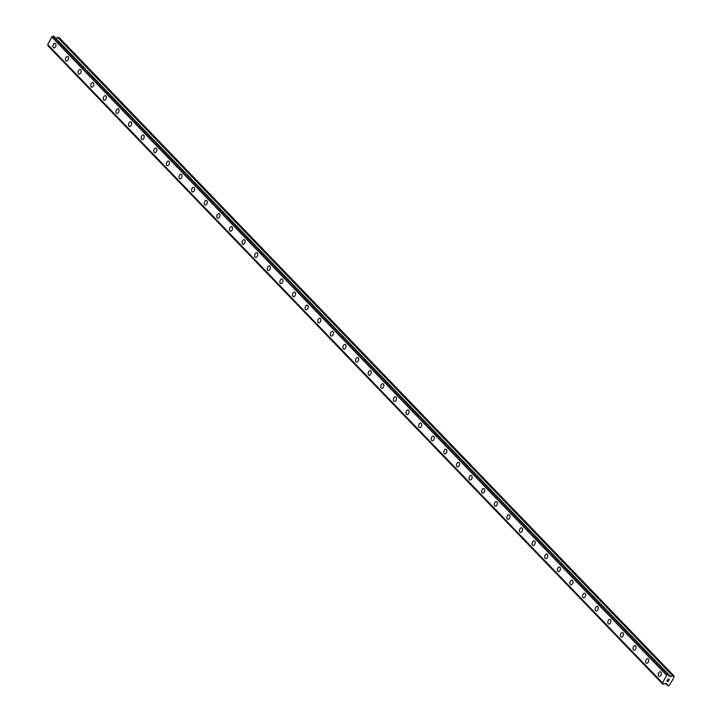 <?xml version="1.0" encoding="UTF-8"?>
<svg xmlns="http://www.w3.org/2000/svg" width="722" height="722" viewBox="0 0 722 722"><rect width="100%" height="100%" fill="white"/><g stroke="black" fill="none" stroke-linecap="round" stroke-linejoin="round"><path stroke-width="1.08" d="M659.141 676.406A2.374 1.453 105.6 0 1 658.699 676.135A2.374 1.453 105.6 0 1 658.5 673.337A2.374 1.453 105.6 0 1 660.413 671.839A2.374 1.453 105.6 0 1 660.847 672.101A2.374 1.453 105.6 0 1 661.045 674.899A2.374 1.453 105.6 0 1 659.141 676.406A2.374 1.453 105.6 0 1 658.699 676.135A2.374 1.453 105.6 0 1 658.5 673.337A2.374 1.453 105.6 0 1 660.413 671.839M646.533 663.31A2.374 1.453 105.6 0 1 646.091 663.04A2.374 1.453 105.6 0 1 645.892 660.251A2.374 1.453 105.6 0 1 647.805 658.744A2.374 1.453 105.6 0 1 648.239 659.015A2.374 1.453 105.6 0 1 648.437 661.803A2.374 1.453 105.6 0 1 646.524 663.31A2.374 1.453 105.6 0 1 646.091 663.04A2.374 1.453 105.6 0 1 645.892 660.251A2.374 1.453 105.6 0 1 647.796 658.744M633.916 650.215A2.374 1.453 105.6 0 1 633.474 649.953A2.374 1.453 105.6 0 1 633.284 647.156A2.374 1.453 105.6 0 1 635.189 645.649A2.374 1.453 105.6 0 1 635.631 645.919A2.374 1.453 105.6 0 1 635.82 648.717A2.374 1.453 105.6 0 1 633.916 650.215A2.374 1.453 105.6 0 1 633.474 649.953A2.374 1.453 105.6 0 1 633.275 647.156A2.374 1.453 105.6 0 1 635.189 645.649M621.308 637.129A2.374 1.453 105.6 0 1 620.866 636.858A2.374 1.453 105.6 0 1 620.667 634.06A2.374 1.453 105.6 0 1 622.581 632.553A2.374 1.453 105.6 0 1 623.014 632.824A2.374 1.453 105.6 0 1 623.212 635.622A2.374 1.453 105.6 0 1 621.299 637.129A2.374 1.453 105.6 0 1 620.866 636.858A2.374 1.453 105.6 0 1 620.667 634.06A2.374 1.453 105.6 0 1 622.572 632.553M608.691 624.034A2.374 1.453 105.6 0 1 608.249 623.763A2.374 1.453 105.6 0 1 608.059 620.965A2.374 1.453 105.6 0 1 609.964 619.458A2.374 1.453 105.6 0 1 610.406 619.729A2.374 1.453 105.6 0 1 610.604 622.526A2.374 1.453 105.6 0 1 608.691 624.034A2.374 1.453 105.6 0 1 608.249 623.763A2.374 1.453 105.6 0 1 608.05 620.965A2.374 1.453 105.6 0 1 609.964 619.458M596.083 610.938A2.374 1.453 105.6 0 1 595.641 610.668A2.374 1.453 105.6 0 1 595.442 607.87A2.374 1.453 105.6 0 1 597.356 606.363A2.374 1.453 105.6 0 1 597.789 606.633A2.374 1.453 105.6 0 1 597.987 609.431A2.374 1.453 105.6 0 1 596.083 610.938A2.374 1.453 105.6 0 1 595.641 610.668A2.374 1.453 105.6 0 1 595.442 607.87A2.374 1.453 105.6 0 1 597.356 606.363M583.466 597.843A2.374 1.453 105.6 0 1 583.024 597.572A2.374 1.453 105.6 0 1 582.834 594.775A2.374 1.453 105.6 0 1 584.739 593.276A2.374 1.453 105.6 0 1 585.181 593.538A2.374 1.453 105.6 0 1 585.38 596.336A2.374 1.453 105.6 0 1 583.466 597.843A2.374 1.453 105.6 0 1 583.033 597.572A2.374 1.453 105.6 0 1 582.834 594.775A2.374 1.453 105.6 0 1 584.739 593.276M570.416 584.486A2.374 1.453 105.6 0 1 570.218 581.688A2.374 1.453 105.6 0 1 572.131 580.181A2.374 1.453 105.6 0 1 572.564 580.452A2.374 1.453 105.6 0 1 572.763 583.241A2.374 1.453 105.6 0 1 570.858 584.748A2.374 1.453 105.6 0 1 570.416 584.486M570.858 584.748A2.374 1.453 105.6 0 1 570.416 584.477A2.374 1.453 105.6 0 1 570.218 581.688A2.374 1.453 105.6 0 1 572.131 580.181M558.241 571.653A2.374 1.453 105.6 0 1 557.799 571.391A2.374 1.453 105.6 0 1 557.61 568.593A2.374 1.453 105.6 0 1 559.523 567.086A2.374 1.453 105.6 0 1 559.956 567.357A2.374 1.453 105.6 0 1 560.155 570.154A2.374 1.453 105.6 0 1 558.241 571.653A2.374 1.453 105.6 0 1 557.808 571.391A2.374 1.453 105.6 0 1 557.61 568.593A2.374 1.453 105.6 0 1 559.514 567.086M545.633 558.566A2.374 1.453 105.6 0 1 545.191 558.296A2.374 1.453 105.6 0 1 545.002 555.498A2.374 1.453 105.6 0 1 546.906 553.991A2.374 1.453 105.6 0 1 547.348 554.261A2.374 1.453 105.6 0 1 547.538 557.059A2.374 1.453 105.6 0 1 545.633 558.566A2.374 1.453 105.6 0 1 545.191 558.296A2.374 1.453 105.6 0 1 544.993 555.498A2.374 1.453 105.6 0 1 546.906 553.991M533.016 545.471A2.374 1.453 105.6 0 1 532.583 545.2A2.374 1.453 105.6 0 1 532.385 542.403A2.374 1.453 105.6 0 1 534.298 540.895A2.374 1.453 105.6 0 1 534.731 541.166A2.374 1.453 105.6 0 1 534.93 543.964A2.374 1.453 105.6 0 1 533.016 545.471A2.374 1.453 105.6 0 1 532.583 545.2A2.374 1.453 105.6 0 1 532.385 542.403A2.374 1.453 105.6 0 1 534.289 540.895M520.409 532.376A2.374 1.453 105.6 0 1 519.966 532.105A2.374 1.453 105.6 0 1 519.768 529.307A2.374 1.453 105.6 0 1 521.681 527.8A2.374 1.453 105.6 0 1 522.123 528.071A2.374 1.453 105.6 0 1 522.322 530.869A2.374 1.453 105.6 0 1 520.409 532.376A2.374 1.453 105.6 0 1 519.966 532.105A2.374 1.453 105.6 0 1 519.777 529.307A2.374 1.453 105.6 0 1 521.681 527.809M507.801 519.28A2.374 1.453 105.6 0 1 507.358 519.01A2.374 1.453 105.6 0 1 507.16 516.221A2.374 1.453 105.6 0 1 509.073 514.714A2.374 1.453 105.6 0 1 509.506 514.985A2.374 1.453 105.6 0 1 509.705 517.773A2.374 1.453 105.6 0 1 507.801 519.28A2.374 1.453 105.6 0 1 507.358 519.01A2.374 1.453 105.6 0 1 507.16 516.221A2.374 1.453 105.6 0 1 509.073 514.714M495.184 506.185A2.374 1.453 105.6 0 1 494.741 505.923A2.374 1.453 105.6 0 1 494.552 503.126A2.374 1.453 105.6 0 1 496.456 501.619A2.374 1.453 105.6 0 1 496.898 501.889A2.374 1.453 105.6 0 1 497.097 504.687A2.374 1.453 105.6 0 1 495.184 506.185A2.374 1.453 105.6 0 1 494.751 505.923A2.374 1.453 105.6 0 1 494.552 503.126A2.374 1.453 105.6 0 1 496.456 501.619M482.576 493.099A2.374 1.453 105.6 0 1 482.134 492.828A2.374 1.453 105.6 0 1 481.935 490.03A2.374 1.453 105.6 0 1 483.848 488.523A2.374 1.453 105.6 0 1 484.281 488.794A2.374 1.453 105.6 0 1 484.48 491.592A2.374 1.453 105.6 0 1 482.576 493.099A2.374 1.453 105.6 0 1 482.134 492.828A2.374 1.453 105.6 0 1 481.935 490.03A2.374 1.453 105.6 0 1 483.848 488.523M469.959 480.004A2.374 1.453 105.6 0 1 469.517 479.733A2.374 1.453 105.6 0 1 469.327 476.935A2.374 1.453 105.6 0 1 471.24 475.428A2.374 1.453 105.6 0 1 471.674 475.699A2.374 1.453 105.6 0 1 471.872 478.496A2.374 1.453 105.6 0 1 469.959 480.004A2.374 1.453 105.6 0 1 469.526 479.733A2.374 1.453 105.6 0 1 469.327 476.935A2.374 1.453 105.6 0 1 471.231 475.428M457.351 466.908A2.374 1.453 105.6 0 1 456.909 466.638A2.374 1.453 105.6 0 1 456.719 463.84A2.374 1.453 105.6 0 1 458.623 462.333A2.374 1.453 105.6 0 1 459.066 462.603A2.374 1.453 105.6 0 1 459.255 465.401A2.374 1.453 105.6 0 1 457.351 466.908A2.374 1.453 105.6 0 1 456.909 466.638A2.374 1.453 105.6 0 1 456.71 463.84A2.374 1.453 105.6 0 1 458.623 462.333M444.734 453.813A2.374 1.453 105.6 0 1 444.301 453.542A2.374 1.453 105.6 0 1 444.102 450.745A2.374 1.453 105.6 0 1 446.015 449.246A2.374 1.453 105.6 0 1 446.449 449.508A2.374 1.453 105.6 0 1 446.647 452.306A2.374 1.453 105.6 0 1 444.734 453.813A2.374 1.453 105.6 0 1 444.301 453.542A2.374 1.453 105.6 0 1 444.102 450.745A2.374 1.453 105.6 0 1 446.006 449.246M432.126 440.718A2.374 1.453 105.6 0 1 431.684 440.447A2.374 1.453 105.6 0 1 431.494 437.658A2.374 1.453 105.6 0 1 433.399 436.151A2.374 1.453 105.6 0 1 433.841 436.422A2.374 1.453 105.6 0 1 434.039 439.211A2.374 1.453 105.6 0 1 432.126 440.718A2.374 1.453 105.6 0 1 431.684 440.447A2.374 1.453 105.6 0 1 431.485 437.658A2.374 1.453 105.6 0 1 433.399 436.151M419.518 427.632A2.374 1.453 105.6 0 1 419.076 427.361A2.374 1.453 105.6 0 1 418.877 424.563A2.374 1.453 105.6 0 1 420.791 423.056A2.374 1.453 105.6 0 1 421.224 423.327A2.374 1.453 105.6 0 1 421.422 426.124A2.374 1.453 105.6 0 1 419.509 427.623A2.374 1.453 105.6 0 1 419.076 427.361A2.374 1.453 105.6 0 1 418.877 424.563A2.374 1.453 105.6 0 1 420.791 423.056M406.468 414.266A2.374 1.453 105.6 0 1 406.269 411.468A2.374 1.453 105.6 0 1 408.174 409.961A2.374 1.453 105.6 0 1 408.616 410.231A2.374 1.453 105.6 0 1 408.814 413.029A2.374 1.453 105.6 0 1 406.901 414.536A2.374 1.453 105.6 0 1 406.468 414.266M406.901 414.536A2.374 1.453 105.6 0 1 406.459 414.266A2.374 1.453 105.6 0 1 406.269 411.468A2.374 1.453 105.6 0 1 408.174 409.961M394.293 401.441A2.374 1.453 105.6 0 1 393.851 401.17A2.374 1.453 105.6 0 1 393.652 398.373A2.374 1.453 105.6 0 1 395.566 396.865A2.374 1.453 105.6 0 1 395.999 397.136A2.374 1.453 105.6 0 1 396.197 399.934A2.374 1.453 105.6 0 1 394.293 401.441A2.374 1.453 105.6 0 1 393.851 401.17A2.374 1.453 105.6 0 1 393.652 398.373A2.374 1.453 105.6 0 1 395.566 396.865M381.676 388.346A2.374 1.453 105.6 0 1 381.234 388.075A2.374 1.453 105.6 0 1 381.045 385.277A2.374 1.453 105.6 0 1 382.949 383.77A2.374 1.453 105.6 0 1 383.391 384.041A2.374 1.453 105.6 0 1 383.59 386.839A2.374 1.453 105.6 0 1 381.676 388.346A2.374 1.453 105.6 0 1 381.243 388.075A2.374 1.453 105.6 0 1 381.045 385.277A2.374 1.453 105.6 0 1 382.958 383.779M369.068 375.25A2.374 1.453 105.6 0 1 368.626 374.98A2.374 1.453 105.6 0 1 368.437 372.191A2.374 1.453 105.6 0 1 370.341 370.684A2.374 1.453 105.6 0 1 370.783 370.955A2.374 1.453 105.6 0 1 370.973 373.743A2.374 1.453 105.6 0 1 369.068 375.25A2.374 1.453 105.6 0 1 368.626 374.98A2.374 1.453 105.6 0 1 368.428 372.182A2.374 1.453 105.6 0 1 370.341 370.684M356.451 362.155A2.374 1.453 105.6 0 1 356.018 361.893A2.374 1.453 105.6 0 1 355.82 359.096A2.374 1.453 105.6 0 1 357.724 357.589A2.374 1.453 105.6 0 1 358.166 357.859A2.374 1.453 105.6 0 1 358.365 360.657A2.374 1.453 105.6 0 1 356.451 362.155A2.374 1.453 105.6 0 1 356.018 361.893A2.374 1.453 105.6 0 1 355.82 359.096A2.374 1.453 105.6 0 1 357.733 357.589M343.843 349.069A2.374 1.453 105.6 0 1 343.401 348.798A2.374 1.453 105.6 0 1 343.212 346A2.374 1.453 105.6 0 1 345.116 344.493A2.374 1.453 105.6 0 1 345.558 344.764A2.374 1.453 105.6 0 1 345.748 347.562A2.374 1.453 105.6 0 1 343.843 349.069A2.374 1.453 105.6 0 1 343.401 348.798A2.374 1.453 105.6 0 1 343.203 346A2.374 1.453 105.6 0 1 345.116 344.493M331.227 335.974A2.374 1.453 105.6 0 1 330.793 335.703A2.374 1.453 105.6 0 1 330.595 332.905A2.374 1.453 105.6 0 1 332.508 331.398A2.374 1.453 105.6 0 1 332.941 331.669A2.374 1.453 105.6 0 1 333.14 334.466A2.374 1.453 105.6 0 1 331.227 335.974A2.374 1.453 105.6 0 1 330.793 335.703A2.374 1.453 105.6 0 1 330.595 332.905A2.374 1.453 105.6 0 1 332.508 331.398M318.619 322.878A2.374 1.453 105.6 0 1 318.176 322.608A2.374 1.453 105.6 0 1 317.987 319.81A2.374 1.453 105.6 0 1 319.891 318.303A2.374 1.453 105.6 0 1 320.333 318.573A2.374 1.453 105.6 0 1 320.532 321.371A2.374 1.453 105.6 0 1 318.619 322.878A2.374 1.453 105.6 0 1 318.185 322.608A2.374 1.453 105.6 0 1 317.987 319.81A2.374 1.453 105.6 0 1 319.891 318.303M306.011 309.783A2.374 1.453 105.6 0 1 305.568 309.512A2.374 1.453 105.6 0 1 305.37 306.715A2.374 1.453 105.6 0 1 307.283 305.216A2.374 1.453 105.6 0 1 307.716 305.478A2.374 1.453 105.6 0 1 307.915 308.276A2.374 1.453 105.6 0 1 306.011 309.783A2.374 1.453 105.6 0 1 305.568 309.512A2.374 1.453 105.6 0 1 305.37 306.715A2.374 1.453 105.6 0 1 307.283 305.216M293.394 296.688A2.374 1.453 105.6 0 1 292.952 296.417A2.374 1.453 105.6 0 1 292.762 293.628A2.374 1.453 105.6 0 1 294.675 292.121A2.374 1.453 105.6 0 1 295.108 292.392A2.374 1.453 105.6 0 1 295.307 295.181A2.374 1.453 105.6 0 1 293.394 296.688A2.374 1.453 105.6 0 1 292.961 296.417A2.374 1.453 105.6 0 1 292.762 293.628A2.374 1.453 105.6 0 1 294.666 292.121M280.786 283.593A2.374 1.453 105.6 0 1 280.344 283.331A2.374 1.453 105.6 0 1 280.154 280.533A2.374 1.453 105.6 0 1 282.058 279.026A2.374 1.453 105.6 0 1 282.501 279.297A2.374 1.453 105.6 0 1 282.69 282.094A2.374 1.453 105.6 0 1 280.786 283.593A2.374 1.453 105.6 0 1 280.344 283.331A2.374 1.453 105.6 0 1 280.145 280.533A2.374 1.453 105.6 0 1 282.058 279.026M268.169 270.506A2.374 1.453 105.6 0 1 267.736 270.236A2.374 1.453 105.6 0 1 267.537 267.438A2.374 1.453 105.6 0 1 269.45 265.931A2.374 1.453 105.6 0 1 269.884 266.201A2.374 1.453 105.6 0 1 270.082 268.999A2.374 1.453 105.6 0 1 268.169 270.506A2.374 1.453 105.6 0 1 267.736 270.236A2.374 1.453 105.6 0 1 267.537 267.438A2.374 1.453 105.6 0 1 269.441 265.931M255.561 257.411A2.374 1.453 105.6 0 1 255.119 257.14A2.374 1.453 105.6 0 1 254.929 254.343A2.374 1.453 105.6 0 1 256.833 252.835A2.374 1.453 105.6 0 1 257.276 253.106A2.374 1.453 105.6 0 1 257.465 255.904A2.374 1.453 105.6 0 1 255.561 257.411A2.374 1.453 105.6 0 1 255.119 257.14A2.374 1.453 105.6 0 1 254.92 254.343A2.374 1.453 105.6 0 1 256.833 252.835M242.944 244.316A2.374 1.453 105.6 0 1 242.511 244.045A2.374 1.453 105.6 0 1 242.312 241.247A2.374 1.453 105.6 0 1 244.226 239.749A2.374 1.453 105.6 0 1 244.659 240.011A2.374 1.453 105.6 0 1 244.857 242.809A2.374 1.453 105.6 0 1 242.944 244.316A2.374 1.453 105.6 0 1 242.511 244.045A2.374 1.453 105.6 0 1 242.312 241.247A2.374 1.453 105.6 0 1 244.226 239.74M230.336 231.22A2.374 1.453 105.6 0 1 229.894 230.95A2.374 1.453 105.6 0 1 229.704 228.161A2.374 1.453 105.6 0 1 231.609 226.654A2.374 1.453 105.6 0 1 232.051 226.925A2.374 1.453 105.6 0 1 232.249 229.713A2.374 1.453 105.6 0 1 230.336 231.22A2.374 1.453 105.6 0 1 229.903 230.95A2.374 1.453 105.6 0 1 229.704 228.152A2.374 1.453 105.6 0 1 231.609 226.654M217.728 218.125A2.374 1.453 105.6 0 1 217.286 217.854A2.374 1.453 105.6 0 1 217.087 215.066A2.374 1.453 105.6 0 1 219.001 213.559A2.374 1.453 105.6 0 1 219.434 213.829A2.374 1.453 105.6 0 1 219.632 216.627A2.374 1.453 105.6 0 1 217.728 218.125A2.374 1.453 105.6 0 1 217.286 217.863A2.374 1.453 105.6 0 1 217.087 215.066A2.374 1.453 105.6 0 1 219.001 213.559M205.111 205.039A2.374 1.453 105.6 0 1 204.669 204.768A2.374 1.453 105.6 0 1 204.479 201.97A2.374 1.453 105.6 0 1 206.393 200.463A2.374 1.453 105.6 0 1 206.826 200.734A2.374 1.453 105.6 0 1 207.024 203.532A2.374 1.453 105.6 0 1 205.111 205.039A2.374 1.453 105.6 0 1 204.678 204.768A2.374 1.453 105.6 0 1 204.479 201.97A2.374 1.453 105.6 0 1 206.384 200.463M192.503 191.944A2.374 1.453 105.6 0 1 192.061 191.673A2.374 1.453 105.6 0 1 191.871 188.875A2.374 1.453 105.6 0 1 193.776 187.368A2.374 1.453 105.6 0 1 194.218 187.639A2.374 1.453 105.6 0 1 194.408 190.437A2.374 1.453 105.6 0 1 192.503 191.944A2.374 1.453 105.6 0 1 192.061 191.673A2.374 1.453 105.6 0 1 191.862 188.875A2.374 1.453 105.6 0 1 193.776 187.368M179.895 178.848A2.374 1.453 105.6 0 1 179.453 178.578A2.374 1.453 105.6 0 1 179.255 175.78A2.374 1.453 105.6 0 1 181.168 174.273A2.374 1.453 105.6 0 1 181.601 174.543A2.374 1.453 105.6 0 1 181.8 177.341A2.374 1.453 105.6 0 1 179.886 178.848A2.374 1.453 105.6 0 1 179.453 178.578A2.374 1.453 105.6 0 1 179.255 175.78A2.374 1.453 105.6 0 1 181.159 174.273M167.278 165.753A2.374 1.453 105.6 0 1 166.836 165.482A2.374 1.453 105.6 0 1 166.647 162.685A2.374 1.453 105.6 0 1 168.551 161.186A2.374 1.453 105.6 0 1 168.993 161.448A2.374 1.453 105.6 0 1 169.183 164.246A2.374 1.453 105.6 0 1 167.278 165.753A2.374 1.453 105.6 0 1 166.836 165.482A2.374 1.453 105.6 0 1 166.638 162.685A2.374 1.453 105.6 0 1 168.551 161.186M154.67 152.658A2.374 1.453 105.6 0 1 154.228 152.387A2.374 1.453 105.6 0 1 154.03 149.598A2.374 1.453 105.6 0 1 155.943 148.091A2.374 1.453 105.6 0 1 156.376 148.362A2.374 1.453 105.6 0 1 156.575 151.151A2.374 1.453 105.6 0 1 154.661 152.658A2.374 1.453 105.6 0 1 154.228 152.387A2.374 1.453 105.6 0 1 154.03 149.598A2.374 1.453 105.6 0 1 155.943 148.091M142.054 139.563A2.374 1.453 105.6 0 1 141.611 139.301A2.374 1.453 105.6 0 1 141.422 136.503A2.374 1.453 105.6 0 1 143.326 134.996A2.374 1.453 105.6 0 1 143.768 135.267A2.374 1.453 105.6 0 1 143.967 138.064A2.374 1.453 105.6 0 1 142.054 139.563A2.374 1.453 105.6 0 1 141.62 139.301A2.374 1.453 105.6 0 1 141.422 136.503A2.374 1.453 105.6 0 1 143.326 134.996M129.446 126.476A2.374 1.453 105.6 0 1 129.003 126.206A2.374 1.453 105.6 0 1 128.805 123.408A2.374 1.453 105.6 0 1 130.718 121.901A2.374 1.453 105.6 0 1 131.151 122.171A2.374 1.453 105.6 0 1 131.35 124.969A2.374 1.453 105.6 0 1 129.446 126.476A2.374 1.453 105.6 0 1 129.003 126.206A2.374 1.453 105.6 0 1 128.805 123.408A2.374 1.453 105.6 0 1 130.718 121.901M116.829 113.381A2.374 1.453 105.6 0 1 116.386 113.11A2.374 1.453 105.6 0 1 116.197 110.313A2.374 1.453 105.6 0 1 118.11 108.805A2.374 1.453 105.6 0 1 118.543 109.076A2.374 1.453 105.6 0 1 118.742 111.874A2.374 1.453 105.6 0 1 116.829 113.381A2.374 1.453 105.6 0 1 116.395 113.11A2.374 1.453 105.6 0 1 116.197 110.313A2.374 1.453 105.6 0 1 118.101 108.805M104.221 100.286A2.374 1.453 105.6 0 1 103.778 100.015A2.374 1.453 105.6 0 1 103.58 97.217A2.374 1.453 105.6 0 1 105.493 95.719A2.374 1.453 105.6 0 1 105.935 95.981A2.374 1.453 105.6 0 1 106.125 98.779A2.374 1.453 105.6 0 1 104.221 100.286A2.374 1.453 105.6 0 1 103.778 100.015A2.374 1.453 105.6 0 1 103.58 97.217A2.374 1.453 105.6 0 1 105.493 95.71M91.604 87.191A2.374 1.453 105.6 0 1 91.171 86.92A2.374 1.453 105.6 0 1 90.972 84.131A2.374 1.453 105.6 0 1 92.885 82.624A2.374 1.453 105.6 0 1 93.319 82.895A2.374 1.453 105.6 0 1 93.517 85.683A2.374 1.453 105.6 0 1 91.604 87.191A2.374 1.453 105.6 0 1 91.171 86.92A2.374 1.453 105.6 0 1 90.972 84.122A2.374 1.453 105.6 0 1 92.876 82.624M78.996 74.095A2.374 1.453 105.6 0 1 78.554 73.825A2.374 1.453 105.6 0 1 78.364 71.036A2.374 1.453 105.6 0 1 80.268 69.529A2.374 1.453 105.6 0 1 80.711 69.799A2.374 1.453 105.6 0 1 80.9 72.597A2.374 1.453 105.6 0 1 78.996 74.095A2.374 1.453 105.6 0 1 78.554 73.834A2.374 1.453 105.6 0 1 78.355 71.036A2.374 1.453 105.6 0 1 80.268 69.529M66.379 61.009A2.374 1.453 105.6 0 1 65.946 60.738A2.374 1.453 105.6 0 1 65.747 57.941A2.374 1.453 105.6 0 1 67.66 56.433A2.374 1.453 105.6 0 1 68.094 56.704A2.374 1.453 105.6 0 1 68.292 59.502A2.374 1.453 105.6 0 1 66.379 61.009A2.374 1.453 105.6 0 1 65.946 60.738A2.374 1.453 105.6 0 1 65.747 57.941A2.374 1.453 105.6 0 1 67.66 56.433M53.771 47.914A2.374 1.453 105.6 0 1 53.329 47.643A2.374 1.453 105.6 0 1 53.139 44.845A2.374 1.453 105.6 0 1 55.043 43.338A2.374 1.453 105.6 0 1 55.486 43.609A2.374 1.453 105.6 0 1 55.684 46.407A2.374 1.453 105.6 0 1 53.771 47.914A2.374 1.453 105.6 0 1 53.338 47.643A2.374 1.453 105.6 0 1 53.13 44.845A2.374 1.453 105.6 0 1 55.043 43.338M48.004 45.008A1.119 0.83 136.1 0 1 47.995 45.694L48.067 45.892M53.816 36.244L668.644 674.556L53.87 36.281L53.058 36.208A1.119 0.83 136.1 0 1 51.921 36.804L47.697 44.692L662.507 682.994L666.749 675.124A1.119 0.83 136.1 0 0 667.886 674.529L668.725 674.754A1.119 0.83 136.1 0 0 669.014 675.756L670.521 676.767L672.606 675.783L674.204 676.108L672.877 679.429L668.978 685.9L667.543 685.467L666.866 683.626L664.8 683.644A1.119 0.83 136.1 0 0 663.653 684.248L662.823 684.005A1.119 0.83 136.1 0 0 662.534 683.012L47.697 44.692M55.946 38.428L670.792 676.731M674.204 676.108L59.375 37.797L57.778 37.463L55.973 38.41M667.011 681.008L667.597 681.171L667.011 681.008L667.462 680.169L667.011 681.008M668.283 681.36L667.697 681.198L668.283 681.369L668.725 680.521L668.319 681.505L666.857 681.09L667.462 680.169M668.319 681.505L668.825 680.548M666.857 681.09L668.319 681.496M668.04 679.474L667.985 678.978L669.447 679.384M53.166 36.118L667.994 674.438L53.157 36.127M47.661 44.602L662.489 682.922M47.643 44.529L662.462 682.85M51.713 36.903L666.541 675.214M51.794 36.858L666.623 675.169M51.921 36.804L666.749 675.124M667.543 685.467L665.485 683.337L667.489 685.368M662.814 684.113L47.986 45.802L662.814 684.122M47.995 45.694L662.823 684.005M53.058 36.208L667.886 674.529M53.302 36.1L668.13 674.411M668.689 674.862L670.521 676.767M57.778 37.463L672.606 675.783M58.049 37.427L672.877 675.738M48.022 45.865L662.841 684.176M53.87 36.281L668.698 674.592"/></g></svg>
